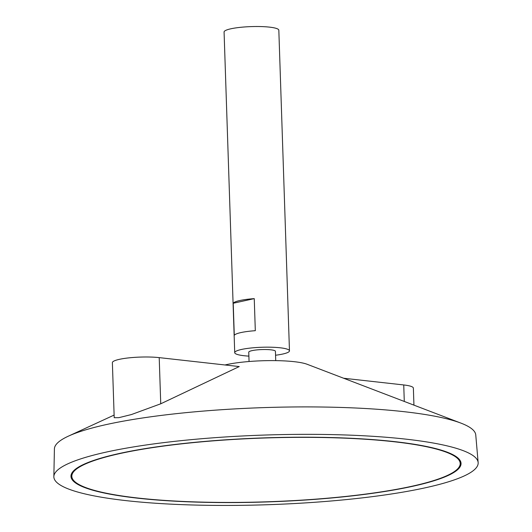 <?xml version="1.0" encoding="UTF-8"?>
<svg xmlns="http://www.w3.org/2000/svg" width="532" height="532" viewBox="0 0 532 532"><rect width="100%" height="100%" fill="white"/><g stroke="black" fill="none" stroke-linecap="round" stroke-linejoin="round"><path stroke-width="0.8" d="M138.054 498.045A194.293 31.92 178.1 0 0 346.691 496.336A194.293 31.92 178.1 0 0 460.2 463.452A194.293 31.92 178.1 0 0 264.949 437.989A194.293 31.92 178.1 0 0 71.82 476.333A194.293 31.92 178.1 0 0 138.054 498.045M275.556 355.236A27.391 4.502 178.1 0 0 289.468 350.847L278.828 30.191A27.391 4.502 178.1 0 0 251.303 26.6A27.391 4.502 178.1 0 0 224.078 32.006L234.718 352.663A27.391 4.502 178.1 0 0 244.055 355.722A27.391 4.502 178.1 0 0 248.883 356.121M289.468 350.847A27.391 4.502 178.1 0 0 261.943 347.256A27.391 4.502 178.1 0 0 234.718 352.663M234.286 335.32L233.222 303.253A27.391 4.502 -1.9 0 1 254.249 298.632L255.313 330.691A27.391 4.502 178.1 0 0 234.286 335.32M275.736 360.63L275.43 351.313A13.347 2.195 178.1 0 0 262.017 349.564A13.347 2.195 178.1 0 0 248.757 352.197L249.062 361.514M478.148 462.547A212.268 34.873 178.1 0 0 264.856 435.043A212.268 34.873 178.1 0 0 53.852 476.625A212.268 34.873 178.1 0 0 126.217 500.645A212.268 34.873 178.1 0 0 354.99 498.69A212.268 34.873 178.1 0 0 478.148 462.547L475.754 434.923A210.798 34.627 178.1 0 0 460.951 423.126L307.183 364.294A47.933 7.874 178.1 0 0 269.551 360.61A47.933 7.874 178.1 0 0 224.996 364.979M460.951 423.126A210.798 34.627 178.1 0 0 263.945 407.605A210.798 34.627 178.1 0 0 68.395 436.147A210.798 34.627 178.1 0 0 54.41 448.902L53.852 476.625M160.744 403.795L239.247 366.568L159.208 357.624A28.243 4.642 -1.9 0 0 128.877 357.87A28.243 4.642 -1.9 0 0 112.378 362.651L114.207 417.706L118.875 417.667L131.437 414.548L160.744 403.795L159.208 357.624M137.495 498.165A195.151 32.06 178.1 0 0 347.044 496.449A195.151 32.06 178.1 0 0 461.051 463.419A195.151 32.06 178.1 0 0 264.949 437.849A195.151 32.06 178.1 0 0 70.969 476.359A195.151 32.06 178.1 0 0 137.495 498.165M458.052 468.426A195.151 32.06 178.1 0 0 461.025 463M70.969 475.941A195.151 32.06 178.1 0 0 74.294 481.161M460.2 463.452L460.173 462.607A194.293 31.92 178.1 0 0 457.7 457.779M73.935 470.514A194.293 31.92 178.1 0 0 71.793 475.488L71.82 476.333M233.222 303.253L254.249 298.632M343.632 378.239L403.741 384.955A28.243 4.642 -1.9 0 1 413.371 388.114L413.936 405.138M404.287 401.447L403.741 384.955M114.121 415.08L68.395 436.147"/></g></svg>

